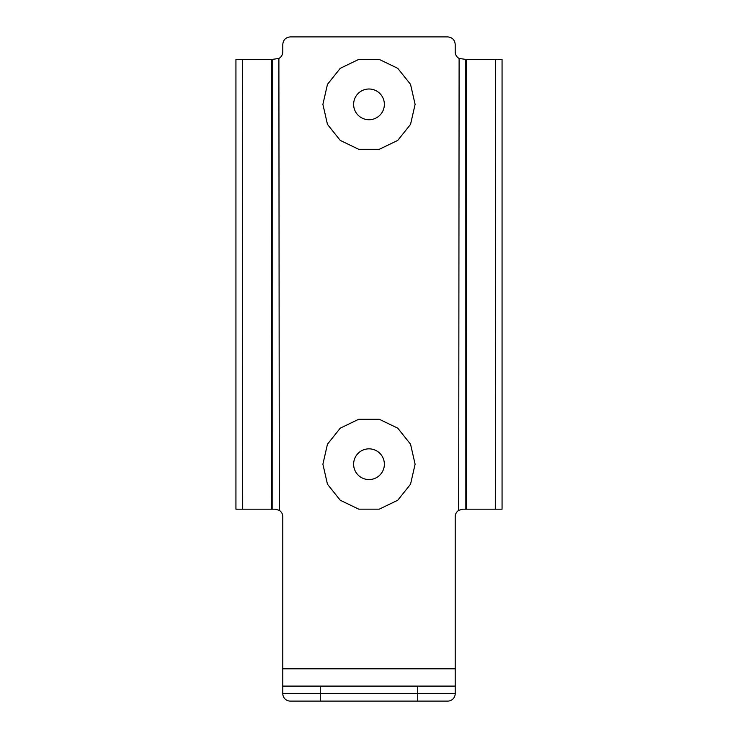 <?xml version="1.0" encoding="UTF-8"?>
<svg xmlns="http://www.w3.org/2000/svg" width="738" height="738" viewBox="0 0 738 738"><rect width="100%" height="100%" fill="white"/><g stroke="black" fill="none" stroke-linecap="round" stroke-linejoin="round"><path stroke-width="1.11" d="M353.631 464.211A15.369 15.369 0 0 0 376.684 477.514A15.369 15.369 0 0 0 376.684 450.9A15.369 15.369 0 0 0 353.631 464.211M322.893 464.211L327.46 444.202L340.255 428.16L358.742 419.258L379.258 419.258L397.745 428.16L410.54 444.202L415.107 464.211L410.54 484.211L397.745 500.253L379.258 509.155L358.742 509.155L340.255 500.253L327.46 484.211L322.893 464.211M322.893 104.372L327.46 84.363L340.255 68.32L358.742 59.418L379.258 59.418L397.745 68.32L410.54 84.363L415.107 104.372L410.54 124.371L397.745 140.414L379.258 149.316L358.742 149.316L340.255 140.414L327.46 124.371L322.893 104.372M353.631 104.372A15.369 15.369 0 0 0 376.684 117.674A15.369 15.369 0 0 0 376.684 91.06A15.369 15.369 0 0 0 353.631 104.372M271.695 59.391L271.501 509.183L272.156 509.183L272.202 59.391L235.939 59.391L235.939 509.183L242.71 509.183L242.368 59.391M272.156 509.183L275.292 509.183L279.296 510.345L278.89 58.468L272.202 59.391M466.499 509.183L466.305 59.391L465.798 59.391L465.844 509.183L502.061 509.183L502.061 59.391L495.632 59.391L495.29 509.183M465.798 59.391L459.11 58.468L458.704 510.345L462.708 509.183L465.844 509.183M278.89 58.468C281.381 56.992 282.682 54.796 282.792 51.891L282.792 44.4C283.244 39.852 285.744 37.352 290.283 36.9L447.717 36.9C452.256 37.352 454.756 39.852 455.208 44.4L455.208 51.891C455.318 54.796 456.619 56.992 459.11 58.468M282.792 668.794L282.792 693.6A7.5 7.5 0 0 0 290.283 701.1L447.717 701.1A7.5 7.5 0 0 0 455.208 693.6L455.208 668.794L282.792 668.794L282.792 516.683C282.7 513.971 281.538 511.858 279.296 510.345M455.208 668.794L455.208 516.683C455.3 513.971 456.462 511.858 458.704 510.345M455.208 686.109L282.792 686.109M242.71 509.183L271.501 509.183M495.632 59.391L466.305 59.391M417.726 686.109L417.726 693.6L455.208 693.6A7.5 7.5 0 0 1 447.717 701.1M320.274 701.1L320.274 693.6L417.726 693.6L417.726 701.1M320.274 686.109L320.274 693.6L282.792 693.6"/></g></svg>
